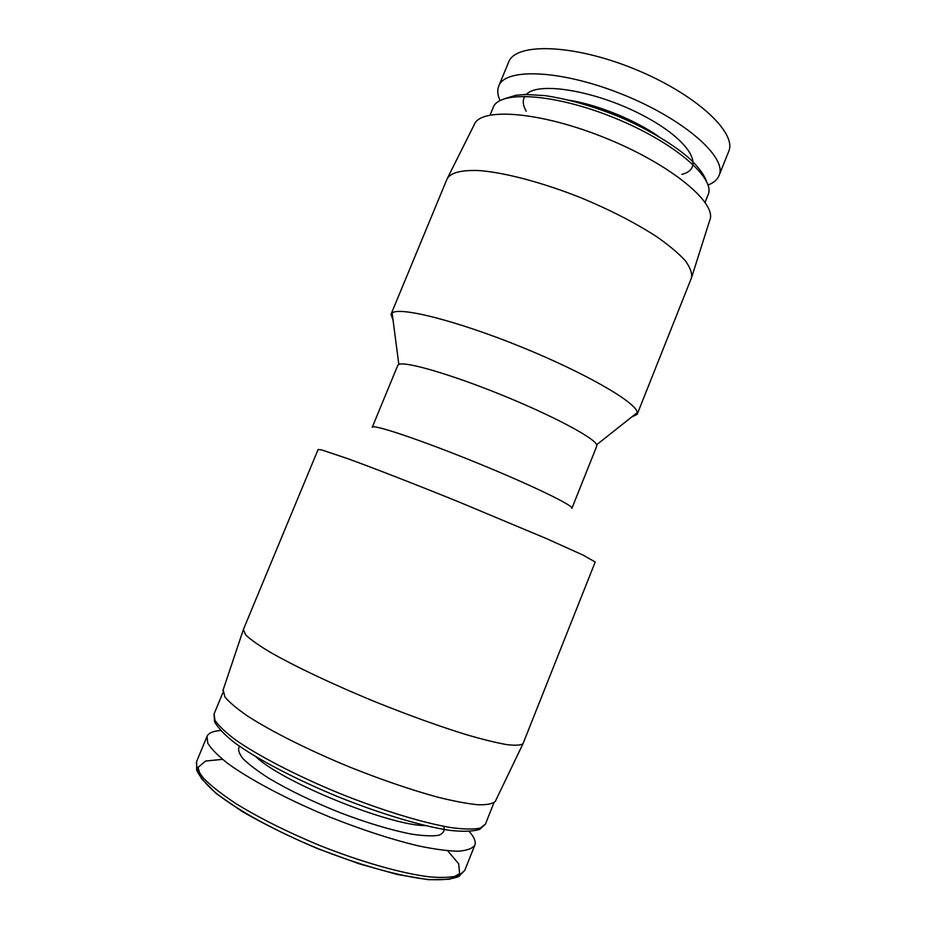 <?xml version="1.0" encoding="UTF-8"?>
<svg xmlns="http://www.w3.org/2000/svg" width="926" height="926" viewBox="0 0 926 926"><rect width="100%" height="100%" fill="white"/><g stroke="black" fill="none" stroke-linecap="round" stroke-linejoin="round"><path stroke-width="1.39" d="M220.573 730.521C213.084 731.054 208.581 733.01 207.042 736.39L207.76 743.184C211.221 748.914 217.946 755.697 227.923 763.556C250.46 779.97 288.333 799.995 330.188 817.207C362.402 829.962 391.756 839.512 418.263 845.855C434.363 849.211 447.675 850.994 458.196 851.214C466.924 850.566 472.457 848.529 474.818 845.125C476.08 841.63 474.216 837.081 469.216 831.479M223.166 689.812L224.833 696.827C229.069 702.047 236.466 708.321 247.011 715.659C270.566 731.054 308.728 750.245 350.433 767.353C382.473 780.109 411.665 790.063 438.01 797.24C454.053 801.198 467.387 803.71 478.013 804.763C486.879 804.972 492.644 803.849 495.306 801.384L495.734 800.492M243.341 629.611L245.714 634.958C250.379 639.403 258.273 644.994 269.397 651.754C294.155 666.06 333.823 684.87 376.789 702.452C409.755 715.648 439.607 726.389 466.334 734.654C482.539 739.376 495.919 742.675 506.464 744.573C515.18 745.638 520.69 745.349 523.005 743.705L595.21 562.001L583.299 555.206L546.49 538.608L458.301 501.718C414.894 484.124 373.78 468.139 347.481 458.567L321.577 449.897L318.116 449.48L243.341 629.611M596.633 444.758C594.342 437.894 552.637 415.624 501.649 394.951C450.684 374.22 405.264 361.117 398.828 364.439L397.786 365.365L372.252 427.256C372.472 423.842 419.015 439.318 474.482 461.866C529.961 484.367 574.108 505.723 571.898 508.328L596.749 446.158L596.633 444.758L637.32 412.556L637.181 414.292L631.625 417.059M393.052 320.188L391.004 314.331L392.115 312.988C399.604 306.437 456.715 320.697 521.164 346.903C585.637 373.051 636.521 402.636 637.32 412.556M447.073 178.938L447.108 178.845C450.638 172.56 461.565 169.805 479.888 170.604C505.735 172.757 543.481 182.792 581.609 198.037C610.604 210.167 635.595 223.027 656.58 236.605C668.977 245.286 678.561 253.33 685.309 260.738C690.31 267.614 692.347 273.378 691.409 278.043L691.375 278.136M447.686 177.723L474.124 124.894C480.015 107.057 540.182 111.398 605.905 138.194C671.709 164.805 717.87 203.639 709.663 220.538L691.791 276.839M500.063 100.564C497.528 95.077 497.088 90.239 498.755 86.06C505.075 67.459 562.198 69.797 623.522 94.811C684.939 119.628 727.512 157.79 719.074 175.523C717.361 179.69 713.668 182.85 708.02 185.003M222.506 759.355L205.572 761.045L198.025 767.48L201.37 778.534L216.267 793.594L242.172 811.477C264.385 824.314 289.479 836.676 317.456 848.575L359.045 863.773L397.289 874.468L428.321 879.7L449.504 879.295L459.609 873.704L458.683 863.831L447.721 850.809M464.771 870.382L458.717 876.563C451.749 879.26 441.806 880.244 428.888 879.526C400.842 876.714 359.554 865.22 317.514 848.413C275.659 831.154 238.051 810.609 215.978 793.073C206.22 784.588 199.784 776.949 196.671 770.154L196.636 761.508C195.791 765.976 198.199 771.671 203.847 778.592C211.417 786.139 222.09 794.462 235.875 803.571C259.176 817.913 286.84 831.756 318.857 845.114C360.943 861.956 402.278 873.635 430.162 876.945C442.952 877.941 452.664 877.397 459.296 875.325L464.771 870.382L474.818 845.125M239.498 746.263C237.635 749.215 238.804 753.347 242.994 758.66C248.978 764.575 257.822 771.242 269.512 778.673C289.502 790.48 313.046 801.812 340.131 812.692C367.228 822.982 390.934 830.101 411.237 834.071C423.17 835.912 432.349 836.305 438.739 835.275C443.404 833.458 445.082 830.483 443.809 826.339M256.178 756.947C281.921 782.03 389.325 825.645 425.265 825.61M485.432 824.14L479.691 829.407C472.908 831.444 463.116 831.779 450.314 830.425C422.453 826.362 380.98 813.966 338.43 796.916C296.042 779.484 257.671 759.459 234.857 742.93C224.74 734.978 217.957 727.917 214.508 721.724L214.068 713.958L214.994 720.335C218.629 725.799 225.55 732.373 235.783 740.048C258.84 756.125 297.373 776.069 339.819 793.501C382.403 810.586 423.934 823.156 451.668 827.705C464.354 829.337 473.904 829.465 480.316 828.075L485.432 824.14L493.928 802.749M490.085 115.021L493.176 107.532C499.01 90.239 554.419 93.41 614.193 117.799C674.047 141.991 715.983 178.348 708.101 194.807L705.103 202.331M569.733 100.297C597.756 104.846 635.005 119.963 658.27 136.249M526.188 111.178C522.808 105.275 522.368 100.297 524.857 96.269M526.35 94.452C538.11 81.141 596.17 90.725 642.968 115.426C689.974 139.953 706.017 168.277 681.895 174.401M498.755 86.06L508.617 62.204C515.365 42.573 572.835 43.869 634.067 68.848C695.38 93.63 737.49 132.765 728.646 151.54L719.074 175.523M196.636 761.508L207.042 736.39M214.068 713.958L222.888 692.683M495.306 801.384L523.005 743.705M222.853 690.738L243.214 630.085M398.828 364.439L392.115 312.988M637.181 414.292L691.409 278.043M391.004 314.331L447.108 178.845M504.288 98.793L515.944 95.262L525.389 94.464L544.847 95.598C567.951 99.059 592.513 106.027 618.522 116.502C648.478 129.119 676.049 146.146 690.507 159.469C698.679 167.328 703.922 174.435 706.237 180.79"/></g></svg>
